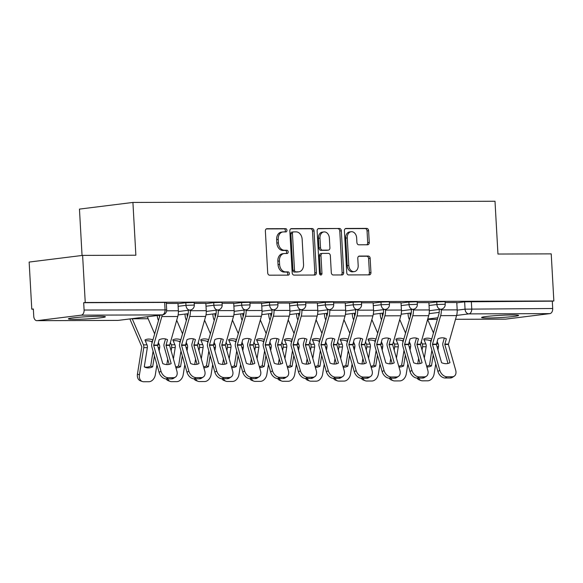 <?xml version="1.0" encoding="UTF-8"?>
<svg xmlns="http://www.w3.org/2000/svg" width="583" height="583" viewBox="0 0 583 583"><rect width="100%" height="100%" fill="white"/><g stroke="black" fill="none" stroke-linecap="round" stroke-linejoin="round"><path stroke-width="0.87" d="M286.953 230.278A1.632 1.224 82.9 0 0 285.634 228.653L266.992 228.718A2.332 1.749 82.9 0 0 266.832 228.725A2.332 1.749 82.9 0 0 265.367 231.043L267.706 272.866A2.332 1.749 82.9 0 0 269.594 275.183L288.228 275.125A1.632 1.224 82.9 0 0 288.345 275.118A1.632 1.224 82.9 0 0 289.365 273.493A1.632 1.224 82.9 0 0 288.046 271.875L285.634 271.882A7.462 5.597 82.9 0 1 279.607 264.463L279.41 260.98A7.462 5.597 82.9 0 1 284.103 253.554A7.462 5.597 82.9 0 1 284.613 253.525L287.025 253.518A1.632 1.224 82.9 0 0 287.135 253.51A1.632 1.224 82.9 0 0 288.162 251.885A1.632 1.224 82.9 0 0 286.843 250.26L284.431 250.275A7.462 5.597 82.9 0 1 278.397 242.856L278.208 239.373A7.462 5.597 82.9 0 1 282.893 231.947A7.462 5.597 82.9 0 1 283.404 231.917L285.816 231.91A1.632 1.224 82.9 0 0 285.925 231.903A1.632 1.224 82.9 0 0 286.953 230.278M284.817 231.91A1.632 1.224 82.9 0 0 285.393 230.474A1.632 1.224 82.9 0 0 284.074 228.849L266.307 228.908M287.237 275.125A1.632 1.224 82.9 0 0 287.813 273.689A1.632 1.224 82.9 0 0 286.493 272.064L284.081 272.072L285.634 271.882M286.027 253.518A1.632 1.224 82.9 0 0 286.603 252.082A1.632 1.224 82.9 0 0 285.284 250.457L282.872 250.464L284.431 250.275M512.253 314.951A18.525 1.108 176.8 0 0 492.409 315.884A18.525 1.108 176.8 0 0 481.594 317.502A18.525 1.108 176.8 0 0 487.935 317.983A18.525 1.108 176.8 0 0 507.778 317.05A18.525 1.108 176.8 0 0 518.593 315.432A18.525 1.108 176.8 0 0 512.253 314.951M99.044 316.299A18.525 1.108 176.8 0 0 79.208 317.232A18.525 1.108 176.8 0 0 68.393 318.85A18.525 1.108 176.8 0 0 74.733 319.331A18.525 1.108 176.8 0 0 94.577 318.398A18.525 1.108 176.8 0 0 105.385 316.788A18.525 1.108 176.8 0 0 99.044 316.299M367.64 244.773A2.332 1.749 82.9 0 0 367.8 244.758A2.332 1.749 82.9 0 0 369.265 242.441L368.609 230.708A2.332 1.749 82.9 0 0 366.722 228.39L346.025 228.456A2.332 1.749 82.9 0 0 345.865 228.47A2.332 1.749 82.9 0 0 344.4 230.788L346.739 272.611A2.332 1.749 82.9 0 0 348.619 274.928L369.323 274.855A2.332 1.749 82.9 0 0 369.484 274.848A2.332 1.749 82.9 0 0 370.948 272.531L370.154 258.356A2.332 1.749 82.9 0 0 368.267 256.039L359.412 256.068A2.332 1.749 82.9 0 0 359.252 256.075A2.332 1.749 82.9 0 0 357.787 258.4L358.181 265.425A6.238 4.679 82.9 0 1 354.26 271.627A6.238 4.679 82.9 0 1 348.794 265.454L347.257 237.922A6.238 4.679 82.9 0 1 351.177 231.721A6.238 4.679 82.9 0 1 356.643 237.893L356.898 242.484A2.332 1.749 82.9 0 0 358.778 244.802L367.64 244.773M81.241 315.163L37.137 320.657A4.751 3.126 -90.2 0 1 36.882 320.672A4.751 3.126 -90.2 0 1 33.756 316.314L33.34 308.975L31.781 309.172L29.15 262.066L82.611 255.398L135.868 255.223L132.917 202.439L495.003 201.252L497.955 254.042L551.219 253.867L553.85 300.974L85.242 302.504L83.682 302.701L84.098 310.039L166.68 309.894L166.272 302.555L164.646 302.431L165.055 309.77A4.751 3.126 -90.2 0 1 162.205 314.893L81.241 315.163A4.751 3.126 -90.2 0 0 84.098 310.039M82.611 255.398L85.242 302.504M314.048 230.89A2.332 1.749 82.9 0 0 312.167 228.565L291.464 228.638A2.332 1.749 82.9 0 0 291.311 228.645A2.332 1.749 82.9 0 0 289.838 230.963L292.178 272.786A2.332 1.749 82.9 0 0 294.065 275.103L314.762 275.038A2.332 1.749 82.9 0 0 314.922 275.03A2.332 1.749 82.9 0 0 316.387 272.706L314.048 230.89L312.488 231.079A2.332 1.749 82.9 0 0 310.608 228.762L290.786 228.828M318.741 228.551L339.444 228.478A2.332 1.749 82.9 0 1 341.332 230.795L343.664 272.618A2.332 1.749 82.9 0 1 342.199 274.936A2.332 1.749 82.9 0 1 342.046 274.95L333.185 274.979A2.332 1.749 82.9 0 1 331.297 272.662L330.35 255.697A2.332 1.749 82.9 0 0 328.469 253.379L322.588 253.401A2.332 1.749 82.9 0 0 322.428 253.408A2.332 1.749 82.9 0 0 320.963 255.726L321.954 273.391A1.632 1.224 82.9 0 1 320.927 275.008A1.632 1.224 82.9 0 1 319.499 273.398L317.123 230.875A2.332 1.749 82.9 0 1 318.588 228.558A2.332 1.749 82.9 0 1 318.741 228.551L318.427 228.587M456.788 302.81L464.636 301.826L465.052 309.165L552.699 308.502A4.751 3.126 89.8 0 1 549.849 313.625L505.738 319.12A4.751 3.126 89.8 0 1 505.49 319.141A4.751 3.126 89.8 0 1 505.242 319.127M31.781 309.172L33.355 309.165M82.05 255.471L79.456 209.1L132.917 202.439M553.85 300.974L552.29 301.163L552.699 308.502M177.968 303.444L166.323 303.452M205.85 303.349L194.205 303.357M233.725 303.262L222.079 303.269M261.607 303.167L249.961 303.175M289.489 303.08L277.843 303.087M317.371 302.985L305.725 302.992M345.253 302.89L333.607 302.905M373.127 302.803L361.482 302.81M401.009 302.708L389.364 302.723M428.891 302.621L417.246 302.628M428.906 302.898L436.762 301.921L436.907 304.523L445.223 304.246L445.077 301.644L436.762 301.921M401.024 302.992L408.88 302.016L409.026 304.618L417.341 304.341L417.195 301.739L408.88 302.016M373.149 303.08L380.998 302.103L381.144 304.705L389.459 304.428L389.313 301.826L380.998 302.103M345.267 303.175L353.116 302.198L353.262 304.8L361.577 304.523L361.431 301.921L353.116 302.198M317.385 303.262L325.234 302.286L325.38 304.887L333.702 304.61L333.556 302.009L325.234 302.286M289.503 303.357L297.359 302.38L297.505 304.982L305.82 304.705L305.674 302.103L297.359 302.38M261.621 303.444L269.477 302.468L269.623 305.069L277.938 304.8L277.792 302.191L269.477 302.468M233.747 303.539L241.595 302.562L241.741 305.164L250.056 304.887L249.91 302.286L241.595 302.562M205.865 303.634L213.713 302.65L213.859 305.259L222.174 304.982L222.028 302.373L213.713 302.65M177.983 303.721L185.831 302.745L185.977 305.346L194.299 305.069L194.154 302.468L185.831 302.745M456.773 302.526L445.128 302.541M552.29 301.163L464.636 301.826M83.682 302.701L164.646 302.431M282.893 231.947L281.334 232.143A7.462 5.597 82.9 0 0 276.648 239.562L278.208 239.373M282.872 250.464A7.462 5.597 82.9 0 1 276.838 243.053L276.648 239.562M284.103 253.554L282.544 253.751A7.462 5.597 82.9 0 0 277.851 261.169L279.41 260.98M284.081 272.072A7.462 5.597 82.9 0 1 278.047 264.66L277.851 261.169M313.887 275.038A2.332 1.749 82.9 0 0 314.827 272.902L312.488 231.079M293.577 231.881A1.632 1.224 82.9 0 0 293.468 231.888A1.632 1.224 82.9 0 0 292.44 233.513L294.495 270.221A1.632 1.224 82.9 0 0 295.814 271.846L298.358 271.838A7.462 5.597 82.9 0 0 298.86 271.809A7.462 5.597 82.9 0 0 303.554 264.383L302.147 239.292A7.462 5.597 82.9 0 0 296.12 231.874L293.577 231.881M293.358 231.91L292.017 232.078A1.632 1.224 82.9 0 0 291.908 232.085A1.632 1.224 82.9 0 0 290.881 233.71L292.44 233.513M298.86 271.809L297.301 271.999A7.462 5.597 82.9 0 1 296.798 272.035L294.255 272.042A1.632 1.224 82.9 0 1 292.936 270.417L290.881 233.71M318.063 228.74L339.444 228.478M341.164 274.95A2.332 1.749 82.9 0 0 342.112 272.815L339.772 230.992A2.332 1.749 82.9 0 0 337.885 228.674M321.029 253.598A2.332 1.749 82.9 0 0 320.876 253.605A2.332 1.749 82.9 0 0 319.404 255.922L320.395 273.58L321.954 273.391M320.103 274.731A1.632 1.224 82.9 0 0 320.395 273.58M329.366 238.097A6.238 4.679 82.9 0 0 323.9 231.925A6.238 4.679 82.9 0 0 319.98 238.126L320.526 247.826A2.332 1.749 82.9 0 0 322.406 250.151L328.287 250.129A2.332 1.749 82.9 0 0 328.44 250.114A2.332 1.749 82.9 0 0 329.912 247.797L329.366 238.097M323.9 231.925L322.348 232.121A6.238 4.679 82.9 0 0 318.42 238.323L319.98 238.126M327.041 250.282A2.332 1.749 82.9 0 1 326.888 250.311A2.332 1.749 82.9 0 1 326.728 250.326L320.847 250.34A2.332 1.749 82.9 0 1 318.967 248.023L318.42 238.323M351.177 231.721L349.618 231.917A6.238 4.679 82.9 0 0 345.697 238.119L347.257 237.922M354.26 271.627L352.7 271.824A6.238 4.679 82.9 0 1 347.235 265.651L345.697 238.119M368.449 274.863A2.332 1.749 82.9 0 0 369.389 272.727L368.594 258.553A2.332 1.749 82.9 0 0 366.714 256.236L358.727 256.258M366.765 244.773A2.332 1.749 82.9 0 0 367.705 242.637L367.05 230.904A2.332 1.749 82.9 0 0 365.162 228.587L345.34 228.653M153.081 351.163L150.698 366.08L152.673 366.816A14.728 10.756 110.4 0 1 145.451 367.399A14.728 10.756 110.4 0 1 144.278 366.845L147.346 347.643A3.564 2.347 -90.2 0 0 147.404 346.506A3.564 2.347 -90.2 0 0 147.025 344.852L144.941 339.998A14.728 9.299 -134.7 0 1 148.745 339.066A14.728 9.299 -134.7 0 1 152.95 339.831M145.335 340.917A14.728 9.299 -134.7 0 1 147.04 340.749A14.728 9.299 -134.7 0 1 151.638 341.653L152.739 340.559M129.965 318.93A11.879 7.819 -90.2 0 0 130.519 320.468L141.8 346.768L137.45 374.111L139.424 374.847A7.127 5.203 110.4 0 0 142.296 381.501A7.127 5.203 110.4 0 0 143.68 381.748L148.862 381.727A7.127 5.203 110.4 0 0 155.326 374.789L156.936 364.732M132.173 318.661A8.789 5.786 -90.2 0 0 132.224 318.784L143.454 344.866A3.564 2.347 89.8 0 1 143.826 346.513A3.564 2.347 89.8 0 1 143.768 347.657L139.424 374.847M158.343 342.461L159.356 344.808A3.564 2.347 89.8 0 1 159.735 346.462A3.564 2.347 89.8 0 1 159.676 347.606L159.152 350.879M152.673 366.816L154.422 355.878M151.638 341.653L152.112 342.76M147.492 316.751A8.789 5.786 -90.2 0 0 148.133 318.726L154.655 333.891M142.296 381.501L140.321 380.765A7.127 5.203 -69.6 0 1 137.45 374.111M144.482 366.962A14.728 10.756 110.4 0 0 150.698 366.08M166.002 345.398L167.525 339.721A14.728 10.137 123.6 0 0 163.612 338.73A14.728 10.137 123.6 0 0 159.123 339.743L157.599 345.428L162.766 363.603A14.728 10.195 -123.1 0 0 171.162 363.573L166.002 345.398L169.58 345.384L176.882 371.123A7.127 4.934 56.9 0 1 175.41 377.114A7.127 4.934 56.9 0 1 173.384 377.689L168.196 377.704L166.33 378.921L171.511 378.906L173.384 377.689M177.968 303.415L178.376 310.768A11.879 7.819 89.8 0 1 177.757 316.511L169.58 345.384M169.179 364.375L164.136 346.615A3.564 2.347 89.8 0 1 163.954 345.5A3.564 2.347 89.8 0 1 164.136 343.781L165.528 338.934M162.227 314.915A11.879 7.819 89.8 0 1 161.848 316.562L153.65 345.289L160.974 371.174A7.127 4.934 56.9 0 0 168.196 377.704M160.019 315.184A8.789 5.786 89.8 0 1 159.982 315.323L151.806 343.824A3.564 2.347 -90.2 0 0 151.624 345.544A3.564 2.347 -90.2 0 0 151.806 346.652L159.108 372.391L160.974 371.174M166.33 378.921A7.127 4.934 -123.1 0 1 159.108 372.391M175.41 377.114L173.545 378.323A7.127 4.934 -123.1 0 1 171.511 378.906M173.413 358.895L175.228 347.555A3.564 2.347 -90.2 0 0 175.286 346.411A3.564 2.347 -90.2 0 0 174.907 344.757L172.816 339.911A14.728 9.299 -134.7 0 1 176.62 338.971A14.728 9.299 -134.7 0 1 180.832 339.743M173.209 340.822A14.728 9.299 -134.7 0 1 174.922 340.654A14.728 9.299 -134.7 0 1 179.52 341.565L180.621 340.472M170.323 342.418L171.336 344.772A3.564 2.347 89.8 0 1 171.708 346.426A3.564 2.347 89.8 0 1 171.65 347.563L171.125 350.842M186.225 342.367L187.238 344.721A3.564 2.347 89.8 0 1 187.617 346.375A3.564 2.347 89.8 0 1 187.558 347.512L187.034 350.791M180.963 351.068L178.58 365.993L180.555 366.729L182.304 355.79M179.52 341.565L179.994 342.666M157.206 315.534A11.879 7.819 -90.2 0 0 158.401 320.373L158.481 320.555M176.693 320.22L182.537 333.797M184.818 364.645L183.208 374.701A7.127 5.203 110.4 0 1 176.744 381.639L171.562 381.654A7.127 5.203 110.4 0 1 170.178 381.413L168.203 380.677A7.127 5.203 -69.6 0 1 166.126 378.921M175.942 367.807A14.728 10.756 110.4 0 0 180.555 366.729M169.041 363.887L168.953 364.419M167.722 378.921A7.127 5.203 110.4 0 0 170.178 381.413M167.7 359.172L166.833 364.594M175.694 366.94A14.728 10.756 110.4 0 0 178.58 365.993M159.232 315.286A8.789 5.786 -90.2 0 0 159.523 316.933M201.295 358.8L203.103 347.461A3.564 2.347 -90.2 0 0 203.161 346.324A3.564 2.347 -90.2 0 0 202.789 344.67L200.698 339.816A14.728 9.299 -134.7 0 1 204.502 338.883A14.728 9.299 -134.7 0 1 208.714 339.649M201.091 340.734A14.728 9.299 -134.7 0 1 202.804 340.567A14.728 9.299 -134.7 0 1 207.395 341.47L208.503 340.377M198.198 342.33L199.211 344.677A3.564 2.347 89.8 0 1 199.59 346.331A3.564 2.347 89.8 0 1 199.532 347.475L199.007 350.755M214.107 342.279L215.12 344.626A3.564 2.347 89.8 0 1 215.491 346.28A3.564 2.347 89.8 0 1 215.44 347.424L214.916 350.696M208.845 350.981L206.462 365.898L208.437 366.634L210.186 355.696M207.395 341.47L207.876 342.578M184.993 314.077L185.037 314.776A11.879 7.819 -90.2 0 0 186.283 320.286L186.363 320.468M204.575 320.125L210.419 333.709M212.7 364.55L211.09 374.607A7.127 5.203 110.4 0 1 204.626 381.544L199.437 381.566A7.127 5.203 110.4 0 1 198.06 381.318L196.085 380.582A7.127 5.203 -69.6 0 1 194.008 378.826M203.824 367.713A14.728 10.756 110.4 0 0 208.437 366.634M196.923 363.799L196.835 364.331M195.596 378.826A7.127 5.203 110.4 0 0 198.06 381.318M195.582 359.077L194.715 364.499M203.576 366.853A14.728 10.756 110.4 0 0 206.462 365.898M187.019 313.822L187.063 314.521A8.789 5.786 -90.2 0 0 187.398 316.846M193.884 345.304L195.407 339.627A14.728 10.137 123.6 0 0 191.494 338.636A14.728 10.137 123.6 0 0 187.005 339.656L185.481 345.333L190.641 363.508A14.728 10.195 -123.1 0 0 199.043 363.486L193.884 345.304L197.455 345.296L204.764 371.028A7.127 4.934 56.9 0 1 203.292 377.019A7.127 4.934 56.9 0 1 201.259 377.602L196.077 377.616L194.212 378.833L199.393 378.812L201.259 377.602M205.843 303.32L206.258 310.681A11.879 7.819 89.8 0 1 205.639 316.416L197.455 345.296M197.054 364.28L192.018 346.521A3.564 2.347 89.8 0 1 191.836 345.413A3.564 2.347 89.8 0 1 192.018 343.693L193.41 338.847M190.313 310.025L190.35 310.732A11.879 7.819 89.8 0 1 189.73 316.467L181.524 345.202L188.856 371.087A7.127 4.934 56.9 0 0 196.077 377.616M188.287 310.28L188.324 310.979A8.789 5.786 89.8 0 1 187.864 315.228L179.688 343.73A3.564 2.347 -90.2 0 0 179.498 345.449A3.564 2.347 -90.2 0 0 179.688 346.564L186.99 372.297L188.856 371.087M194.212 378.833A7.127 4.934 -123.1 0 1 186.99 372.297M203.292 377.019L201.419 378.236A7.127 4.934 -123.1 0 1 199.393 378.812M221.766 345.216L223.289 339.539A14.728 10.137 123.6 0 0 219.376 338.541A14.728 10.137 123.6 0 0 214.887 339.561L213.363 345.245L218.523 363.42A14.728 10.195 -123.1 0 0 226.925 363.391L221.766 345.216L225.337 345.202L232.646 370.941A7.127 4.934 56.9 0 1 231.167 376.931A7.127 4.934 56.9 0 1 229.141 377.507L223.959 377.522L222.094 378.739L227.275 378.724L229.141 377.507M233.725 303.233L234.14 310.586A11.879 7.819 89.8 0 1 233.513 316.329L225.337 345.202M224.936 364.186L219.9 346.433A3.564 2.347 89.8 0 1 219.711 345.318A3.564 2.347 89.8 0 1 219.9 343.598L221.292 338.752M218.195 309.93L218.231 310.637A11.879 7.819 89.8 0 1 217.612 316.38L209.406 345.107L216.738 370.992A7.127 4.934 56.9 0 0 223.959 377.522M216.169 310.192L216.206 310.892A8.789 5.786 89.8 0 1 215.746 315.141L207.57 343.642A3.564 2.347 -90.2 0 0 207.38 345.362A3.564 2.347 -90.2 0 0 207.563 346.47L214.872 372.209L216.738 370.992M222.094 378.739A7.127 4.934 -123.1 0 1 214.872 372.209M231.167 376.931L229.301 378.141A7.127 4.934 -123.1 0 1 227.275 378.724M229.17 358.713L230.985 347.373A3.564 2.347 -90.2 0 0 231.043 346.229A3.564 2.347 -90.2 0 0 230.671 344.575L228.58 339.729A14.728 9.299 -134.7 0 1 232.384 338.789A14.728 9.299 -134.7 0 1 236.596 339.554M228.973 340.64A14.728 9.299 -134.7 0 1 230.686 340.472A14.728 9.299 -134.7 0 1 235.277 341.383L236.385 340.29M226.08 342.236L227.093 344.589A3.564 2.347 89.8 0 1 227.472 346.244A3.564 2.347 89.8 0 1 227.414 347.381L226.889 350.66M241.989 342.185L243.002 344.538A3.564 2.347 89.8 0 1 243.373 346.185A3.564 2.347 89.8 0 1 243.315 347.33L242.79 350.609M236.727 350.886L234.337 365.811L236.319 366.547L238.068 355.608M235.277 341.383L235.751 342.483M212.875 313.982L212.912 314.682A11.879 7.819 -90.2 0 0 214.165 320.191L214.245 320.373M232.449 320.038L238.301 333.614M240.582 364.462L238.972 374.519A7.127 5.203 110.4 0 1 232.5 381.457L227.319 381.471A7.127 5.203 110.4 0 1 225.942 381.231L223.959 380.495A7.127 5.203 -69.6 0 1 221.883 378.739M231.706 367.625A14.728 10.756 110.4 0 0 236.319 366.547M224.805 363.705L224.717 364.237M223.478 378.739A7.127 5.203 110.4 0 0 225.942 381.231M223.464 358.99L222.597 364.404M231.458 366.758A14.728 10.756 110.4 0 0 234.337 365.811M214.901 313.727L214.938 314.434A8.789 5.786 -90.2 0 0 215.28 316.751M257.052 358.618L258.867 347.279A3.564 2.347 -90.2 0 0 258.925 346.134A3.564 2.347 -90.2 0 0 258.546 344.487L256.462 339.634A14.728 9.299 -134.7 0 1 260.266 338.701A14.728 9.299 -134.7 0 1 264.471 339.466M256.855 340.552A14.728 9.299 -134.7 0 1 258.56 340.385A14.728 9.299 -134.7 0 1 263.159 341.288L264.267 340.195M253.962 342.148L254.975 344.495A3.564 2.347 89.8 0 1 255.347 346.149A3.564 2.347 89.8 0 1 255.288 347.293L254.771 350.572M269.871 342.097L270.884 344.444A3.564 2.347 89.8 0 1 271.255 346.098A3.564 2.347 89.8 0 1 271.197 347.242L270.672 350.514M264.609 350.798L262.219 365.716L264.194 366.452L265.943 355.513M263.159 341.288L263.633 342.396M240.757 313.894L240.794 314.594A11.879 7.819 -90.2 0 0 242.047 320.103L242.12 320.286M260.331 319.943L266.176 333.527M268.457 364.368L266.854 374.424A7.127 5.203 110.4 0 1 260.382 381.362L255.201 381.384A7.127 5.203 110.4 0 1 253.816 381.136L251.841 380.4A7.127 5.203 -69.6 0 1 249.764 378.644M259.581 367.53A14.728 10.756 110.4 0 0 264.194 366.452M252.679 363.617L252.599 364.149M251.36 378.644A7.127 5.203 110.4 0 0 253.816 381.136M251.346 358.895L250.479 364.317M259.34 366.663A14.728 10.756 110.4 0 0 262.219 365.716M242.783 313.639L242.82 314.339A8.789 5.786 -90.2 0 0 243.162 316.664M284.934 358.53L286.749 347.191A3.564 2.347 -90.2 0 0 286.807 346.047A3.564 2.347 -90.2 0 0 286.428 344.393L284.344 339.539A14.728 9.299 -134.7 0 1 288.148 338.606A14.728 9.299 -134.7 0 1 292.353 339.372M284.737 340.457A14.728 9.299 -134.7 0 1 286.442 340.29A14.728 9.299 -134.7 0 1 291.041 341.201L292.141 340.108M281.844 342.053L282.857 344.407A3.564 2.347 89.8 0 1 283.229 346.062A3.564 2.347 89.8 0 1 283.17 347.198L282.646 350.478M297.745 342.002L298.758 344.356A3.564 2.347 89.8 0 1 299.137 346.003A3.564 2.347 89.8 0 1 299.079 347.147L298.554 350.427M292.484 350.704L290.101 365.628L292.076 366.364L293.825 355.426M291.041 341.201L291.515 342.301M268.639 313.8L268.676 314.499A11.879 7.819 -90.2 0 0 269.922 320.009L270.002 320.191M288.213 319.856L294.058 333.432M296.339 364.28L294.728 374.337A7.127 5.203 110.4 0 1 288.264 381.275L283.083 381.289A7.127 5.203 110.4 0 1 281.698 381.049L279.723 380.313A7.127 5.203 -69.6 0 1 277.646 378.549M287.463 367.443A14.728 10.756 110.4 0 0 292.076 366.364M280.561 363.522L280.474 364.054M279.242 378.549A7.127 5.203 110.4 0 0 281.698 381.049M279.221 358.807L278.353 364.222M287.215 366.576A14.728 10.756 110.4 0 0 290.101 365.628M270.665 313.545L270.701 314.252A8.789 5.786 -90.2 0 0 271.044 316.569M249.648 345.121L251.164 339.444A14.728 10.137 123.6 0 0 247.258 338.453A14.728 10.137 123.6 0 0 242.768 339.474L241.245 345.151L246.405 363.326A14.728 10.195 -123.1 0 0 254.807 363.304L249.648 345.121L253.219 345.114L260.528 370.846A7.127 4.934 56.9 0 1 259.049 376.837A7.127 4.934 56.9 0 1 257.023 377.412L251.841 377.434L249.976 378.651L255.157 378.629L257.023 377.412M261.607 303.138L262.015 310.499A11.879 7.819 89.8 0 1 261.395 316.234L253.219 345.114M252.818 364.098L247.775 346.338A3.564 2.347 89.8 0 1 247.593 345.231A3.564 2.347 89.8 0 1 247.782 343.504L249.167 338.665M246.07 309.843L246.113 310.55A11.879 7.819 89.8 0 1 245.494 316.285L237.288 345.019L244.62 370.897A7.127 4.934 56.9 0 0 251.841 377.434M244.044 310.098L244.088 310.797A8.789 5.786 89.8 0 1 243.628 315.046L235.452 343.547A3.564 2.347 -90.2 0 0 235.262 345.267A3.564 2.347 -90.2 0 0 235.445 346.382L242.754 372.114L244.62 370.897M249.976 378.651A7.127 4.934 -123.1 0 1 242.754 372.114M259.049 376.837L257.183 378.054A7.127 4.934 -123.1 0 1 255.157 378.629M277.523 345.034L279.046 339.357A14.728 10.137 123.6 0 0 275.132 338.359A14.728 10.137 123.6 0 0 270.643 339.379L269.098 344.91L274.287 363.238A14.728 10.195 -123.1 0 0 282.682 363.209L277.523 345.034L281.101 345.019L288.403 370.759A7.127 4.934 56.9 0 1 286.931 376.749A7.127 4.934 56.9 0 1 284.905 377.325L279.723 377.339L277.851 378.556L283.039 378.542L284.905 377.325M289.489 303.043L289.897 310.404A11.879 7.819 89.8 0 1 289.277 316.146L281.101 345.019M280.7 364.003L275.657 346.251A3.564 2.347 89.8 0 1 275.475 345.136A3.564 2.347 89.8 0 1 275.664 343.416L277.049 338.57M273.952 309.748L273.995 310.455A11.879 7.819 89.8 0 1 273.369 316.197L265.17 344.925L272.501 370.81A7.127 4.934 56.9 0 0 279.723 377.339M271.926 310.003L271.969 310.71A8.789 5.786 89.8 0 1 271.503 314.958L263.327 343.453A3.564 2.347 -90.2 0 0 263.144 345.18A3.564 2.347 -90.2 0 0 263.327 346.287L270.629 372.027L272.501 370.81M277.851 378.556A7.127 4.934 -123.1 0 1 270.629 372.027M286.931 376.749L285.065 377.959A7.127 4.934 -123.1 0 1 283.039 378.542M305.405 344.939L306.928 339.262A14.728 10.137 123.6 0 0 303.014 338.271A14.728 10.137 123.6 0 0 298.525 339.291L297.002 344.968L302.169 363.143A14.728 10.195 -123.1 0 0 310.564 363.114L305.405 344.939L308.983 344.932L316.285 370.664A7.127 4.934 56.9 0 1 314.813 376.654A7.127 4.934 56.9 0 1 312.787 377.23L307.598 377.252L305.732 378.469L310.914 378.447L312.787 377.23M317.371 302.956L317.779 310.309A11.879 7.819 89.8 0 1 317.159 316.052L308.983 344.932M308.582 363.916L303.539 346.156A3.564 2.347 89.8 0 1 303.357 345.049A3.564 2.347 89.8 0 1 303.539 343.321L304.931 338.483M301.834 309.66L301.87 310.367A11.879 7.819 89.8 0 1 301.251 316.103L293.052 344.837L300.376 370.715A7.127 4.934 56.9 0 0 307.598 377.252M299.808 309.916L299.844 310.615A8.789 5.786 89.8 0 1 299.385 314.864L291.209 343.365A3.564 2.347 -90.2 0 0 291.026 345.085A3.564 2.347 -90.2 0 0 291.209 346.2L298.511 371.932L300.376 370.715M305.732 378.469A7.127 4.934 -123.1 0 1 298.511 371.932M314.813 376.654L312.947 377.871A7.127 4.934 -123.1 0 1 310.914 378.447M312.816 358.436L314.631 347.096A3.564 2.347 -90.2 0 0 314.689 345.952A3.564 2.347 -90.2 0 0 314.31 344.305L312.218 339.452A14.728 9.299 -134.7 0 1 316.022 338.519A14.728 9.299 -134.7 0 1 320.235 339.284M312.612 340.37A14.728 9.299 -134.7 0 1 314.324 340.202A14.728 9.299 -134.7 0 1 318.923 341.106L320.023 340.013M309.726 341.966L310.739 344.313A3.564 2.347 89.8 0 1 311.111 345.967A3.564 2.347 89.8 0 1 311.052 347.111L310.528 350.383M325.627 341.908L326.64 344.262A3.564 2.347 89.8 0 1 327.019 345.916A3.564 2.347 89.8 0 1 326.961 347.053L326.436 350.332M320.366 350.616L317.983 365.534L319.958 366.27L321.707 355.331M318.923 341.106L319.397 342.214M296.514 313.712L296.558 314.412A11.879 7.819 -90.2 0 0 297.804 319.921L297.884 320.103M316.095 319.761L321.94 333.345M324.221 364.186L322.61 374.242A7.127 5.203 110.4 0 1 316.146 381.18L310.965 381.195A7.127 5.203 110.4 0 1 309.58 380.954L307.605 380.218A7.127 5.203 -69.6 0 1 305.528 378.462M315.345 367.348A14.728 10.756 110.4 0 0 319.958 366.27M308.443 363.435L308.356 363.967M307.124 378.462A7.127 5.203 110.4 0 0 309.58 380.954M307.103 358.713L306.235 364.135M315.097 366.481A14.728 10.756 110.4 0 0 317.983 365.534M298.54 313.457L298.583 314.157A8.789 5.786 -90.2 0 0 298.926 316.482M333.287 344.852L334.81 339.175A14.728 10.137 123.6 0 0 330.896 338.176A14.728 10.137 123.6 0 0 326.407 339.197L324.884 344.881L330.044 363.056A14.728 10.195 -123.1 0 0 338.446 363.027L333.287 344.852L336.857 344.837L344.167 370.577A7.127 4.934 56.9 0 1 342.695 376.567A7.127 4.934 56.9 0 1 340.661 377.143L335.48 377.157L333.614 378.374L338.796 378.36L340.661 377.143M345.245 302.861L345.661 310.222A11.879 7.819 89.8 0 1 345.041 315.964L336.857 344.837M336.457 363.821L331.421 346.069A3.564 2.347 89.8 0 1 331.239 344.954A3.564 2.347 89.8 0 1 331.421 343.234L332.813 338.388M329.716 309.566L329.752 310.273A11.879 7.819 89.8 0 1 329.133 316.015L320.927 344.742L328.258 370.628A7.127 4.934 56.9 0 0 335.48 377.157M327.69 309.821L327.726 310.528A8.789 5.786 89.8 0 1 327.267 314.776L319.09 343.27A3.564 2.347 -90.2 0 0 318.901 344.998A3.564 2.347 -90.2 0 0 319.09 346.105L326.393 371.845L328.258 370.628M333.614 378.374A7.127 4.934 -123.1 0 1 326.393 371.845M342.695 376.567L340.822 377.777A7.127 4.934 -123.1 0 1 338.796 378.36M340.698 358.348L342.505 347.002A3.564 2.347 -90.2 0 0 342.564 345.865A3.564 2.347 -90.2 0 0 342.192 344.21L340.1 339.357A14.728 9.299 -134.7 0 1 343.904 338.424A14.728 9.299 -134.7 0 1 348.117 339.189M340.494 340.275A14.728 9.299 -134.7 0 1 342.206 340.108A14.728 9.299 -134.7 0 1 346.798 341.019L347.905 339.925M337.601 341.871L338.614 344.225A3.564 2.347 89.8 0 1 338.993 345.872A3.564 2.347 89.8 0 1 338.934 347.016L338.41 350.296M353.509 341.82L354.522 344.174A3.564 2.347 89.8 0 1 354.894 345.821A3.564 2.347 89.8 0 1 354.843 346.965L354.318 350.245M348.248 350.521L345.865 365.439L347.84 366.182L349.589 355.244M346.798 341.019L347.279 342.119M324.396 313.618L324.44 314.317A11.879 7.819 -90.2 0 0 325.686 319.827L325.766 320.009M343.977 319.673L349.822 333.25M352.103 364.098L350.492 374.155A7.127 5.203 110.4 0 1 344.028 381.093L338.84 381.107A7.127 5.203 110.4 0 1 337.462 380.867L335.487 380.131A7.127 5.203 -69.6 0 1 333.41 378.367M343.227 367.254A14.728 10.756 110.4 0 0 347.84 366.182M336.325 363.34L336.238 363.872M334.999 378.367A7.127 5.203 110.4 0 0 337.462 380.867M334.985 358.625L334.117 364.04M342.979 366.394A14.728 10.756 110.4 0 0 345.865 365.439M326.422 313.363L326.465 314.069A8.789 5.786 -90.2 0 0 326.801 316.387M361.168 344.757L362.692 339.08A14.728 10.137 123.6 0 0 358.778 338.089A14.728 10.137 123.6 0 0 354.289 339.109L352.766 344.786L357.926 362.961A14.728 10.195 -123.1 0 0 366.328 362.932L361.168 344.757L364.739 344.75L372.049 370.482A7.127 4.934 56.9 0 1 370.569 376.472A7.127 4.934 56.9 0 1 368.543 377.048L363.362 377.07L361.496 378.28L366.678 378.265L368.543 377.048M373.127 302.774L373.543 310.127A11.879 7.819 89.8 0 1 372.916 315.869L364.739 344.75M364.339 363.734L359.303 345.974A3.564 2.347 89.8 0 1 359.113 344.866A3.564 2.347 89.8 0 1 359.303 343.139L360.695 338.3M357.598 309.478L357.634 310.185A11.879 7.819 89.8 0 1 357.015 315.92L348.809 344.655L356.14 370.533A7.127 4.934 56.9 0 0 363.362 377.07M355.572 309.733L355.608 310.433A8.789 5.786 89.8 0 1 355.149 314.682L346.972 343.183A3.564 2.347 -90.2 0 0 346.783 344.903A3.564 2.347 -90.2 0 0 346.965 346.018L354.275 371.75L356.14 370.533M361.496 378.28A7.127 4.934 -123.1 0 1 354.275 371.75M370.569 376.472L368.704 377.689A7.127 4.934 -123.1 0 1 366.678 378.265M368.573 358.254L370.387 346.914A3.564 2.347 -90.2 0 0 370.445 345.77A3.564 2.347 -90.2 0 0 370.074 344.123L367.982 339.27A14.728 9.299 -134.7 0 1 371.786 338.337A14.728 9.299 -134.7 0 1 375.999 339.102M368.376 340.18A14.728 9.299 -134.7 0 1 370.088 340.02A14.728 9.299 -134.7 0 1 374.68 340.924L375.787 339.831M365.483 341.784L366.496 344.13A3.564 2.347 89.8 0 1 366.875 345.785A3.564 2.347 89.8 0 1 366.816 346.929L366.292 350.201M381.391 341.725L382.404 344.079A3.564 2.347 89.8 0 1 382.776 345.734A3.564 2.347 89.8 0 1 382.718 346.87L382.193 350.15M376.13 350.434L373.739 365.352L375.722 366.088L377.471 355.149M374.68 340.924L375.153 342.032M352.278 313.523L352.314 314.23A11.879 7.819 -90.2 0 0 353.568 319.732L353.648 319.921M371.852 319.579L377.704 333.155M379.985 364.003L378.374 374.06A7.127 5.203 110.4 0 1 371.903 380.998L366.722 381.012A7.127 5.203 110.4 0 1 365.344 380.772L363.362 380.036A7.127 5.203 -69.6 0 1 361.285 378.28M371.109 367.166A14.728 10.756 110.4 0 0 375.722 366.088M364.207 363.253L364.12 363.785M362.881 378.28A7.127 5.203 110.4 0 0 365.344 380.772M362.866 358.53L361.999 363.952M370.861 366.299A14.728 10.756 110.4 0 0 373.739 365.352M354.304 313.275L354.34 313.975A8.789 5.786 -90.2 0 0 354.683 316.299M389.05 344.67L390.566 338.985A14.728 10.137 123.6 0 0 386.66 337.994A14.728 10.137 123.6 0 0 382.171 339.014L380.648 344.699L385.808 362.874A14.728 10.195 -123.1 0 0 394.21 362.845L389.05 344.67L392.621 344.655L399.931 370.394A7.127 4.934 56.9 0 1 398.451 376.378A7.127 4.934 56.9 0 1 396.425 376.961L391.244 376.975L389.378 378.192L394.56 378.178L396.425 376.961M401.009 302.679L401.417 310.039A11.879 7.819 89.8 0 1 400.798 315.782L392.621 344.655M392.221 363.639L387.178 345.887A3.564 2.347 89.8 0 1 386.995 344.772A3.564 2.347 89.8 0 1 387.185 343.052L388.57 338.206M385.472 309.384L385.516 310.09A11.879 7.819 89.8 0 1 384.889 315.833L376.691 344.56L384.022 370.445A7.127 4.934 56.9 0 0 391.244 376.975M383.446 309.639L383.49 310.345A8.789 5.786 89.8 0 1 383.031 314.594L374.854 343.088A3.564 2.347 -90.2 0 0 374.665 344.815A3.564 2.347 -90.2 0 0 374.847 345.923L382.156 371.663L384.022 370.445M389.378 378.192A7.127 4.934 -123.1 0 1 382.156 371.663M398.451 376.378L396.586 377.595A7.127 4.934 -123.1 0 1 394.56 378.178M396.455 358.166L398.269 346.819A3.564 2.347 -90.2 0 0 398.327 345.683A3.564 2.347 -90.2 0 0 397.949 344.028L395.864 339.175A14.728 9.299 -134.7 0 1 399.668 338.242A14.728 9.299 -134.7 0 1 403.873 339.007M396.258 340.093A14.728 9.299 -134.7 0 1 397.963 339.925A14.728 9.299 -134.7 0 1 402.561 340.836L403.669 339.743M393.365 341.689L394.378 344.043A3.564 2.347 89.8 0 1 394.749 345.69A3.564 2.347 89.8 0 1 394.691 346.834L394.174 350.113M409.273 341.638L410.286 343.992A3.564 2.347 89.8 0 1 410.658 345.639A3.564 2.347 89.8 0 1 410.6 346.783L410.075 350.062M404.012 350.339L401.621 365.257L403.596 365.993L405.345 355.054M402.561 340.836L403.035 341.937M380.16 313.435L380.196 314.135A11.879 7.819 -90.2 0 0 381.45 319.644L381.522 319.827M399.734 319.484L405.579 333.068M407.86 363.916L406.256 373.973A7.127 5.203 110.4 0 1 399.785 380.91L394.604 380.925A7.127 5.203 110.4 0 1 393.219 380.684L391.244 379.948A7.127 5.203 -69.6 0 1 389.167 378.185M398.983 367.071A14.728 10.756 110.4 0 0 403.596 365.993M392.082 363.158L392.002 363.69M390.763 378.185A7.127 5.203 110.4 0 0 393.219 380.684M390.748 358.443L389.881 363.858M398.743 366.211A14.728 10.756 110.4 0 0 401.621 365.257M382.186 313.18L382.222 313.887A8.789 5.786 -90.2 0 0 382.565 316.205M416.925 344.575L418.448 338.898A14.728 10.137 123.6 0 0 414.535 337.907A14.728 10.137 123.6 0 0 410.046 338.927L408.501 344.458L413.69 362.779A14.728 10.195 -123.1 0 0 422.085 362.75L416.925 344.575L420.503 344.568L427.805 370.3A7.127 4.934 56.9 0 1 426.333 376.29A7.127 4.934 56.9 0 1 424.307 376.866L419.126 376.888L417.253 378.097L422.442 378.083L424.307 376.866M428.891 302.592L429.299 309.945A11.879 7.819 89.8 0 1 428.68 315.687L420.503 344.568M420.103 363.552L415.06 345.792A3.564 2.347 89.8 0 1 414.877 344.684A3.564 2.347 89.8 0 1 415.067 342.957L416.451 338.118M413.354 309.296L413.398 309.996A11.879 7.819 89.8 0 1 412.771 315.738L404.573 344.466L411.904 370.351A7.127 4.934 56.9 0 0 419.126 376.888M411.328 309.551L411.372 310.251A8.789 5.786 89.8 0 1 410.906 314.499L402.729 343.001A3.564 2.347 -90.2 0 0 402.547 344.721A3.564 2.347 -90.2 0 0 402.729 345.836L410.031 371.568L411.904 370.351M417.253 378.097A7.127 4.934 -123.1 0 1 410.031 371.568M426.333 376.29L424.468 377.507A7.127 4.934 -123.1 0 1 422.442 378.083M424.337 358.071L426.151 346.732A3.564 2.347 -90.2 0 0 426.209 345.588A3.564 2.347 -90.2 0 0 425.83 343.941L423.746 339.087A14.728 9.299 -134.7 0 1 427.55 338.155A14.728 9.299 -134.7 0 1 431.755 338.92M424.14 339.998A14.728 9.299 -134.7 0 1 425.845 339.838A14.728 9.299 -134.7 0 1 430.443 340.742L431.544 339.649M421.247 341.602L422.26 343.948A3.564 2.347 89.8 0 1 422.631 345.602A3.564 2.347 89.8 0 1 422.573 346.739L422.048 350.019M437.148 341.543L438.161 343.897A3.564 2.347 89.8 0 1 438.54 345.551A3.564 2.347 89.8 0 1 438.482 346.688L437.957 349.968M431.886 350.245L429.503 365.169L431.478 365.905L433.227 354.967M430.443 340.742L430.917 341.849M408.042 313.341L408.078 314.048A11.879 7.819 -90.2 0 0 409.324 319.55L409.404 319.732M437.367 319.36L427.616 319.397L433.46 332.973M435.741 363.821L434.131 373.878A7.127 5.203 110.4 0 1 427.667 380.816L422.486 380.83A7.127 5.203 110.4 0 1 421.101 380.59L419.126 379.854A7.127 5.203 -69.6 0 1 417.049 378.097M426.865 366.984A14.728 10.756 110.4 0 0 431.478 365.905M419.964 363.071L419.877 363.603M418.645 378.097A7.127 5.203 110.4 0 0 421.101 380.59M418.623 358.348L417.756 363.77M426.618 366.117A14.728 10.756 110.4 0 0 429.503 365.169M410.068 313.093L410.104 313.792A8.789 5.786 -90.2 0 0 410.447 316.11M444.807 344.487L446.33 338.803A14.728 10.137 123.6 0 0 442.417 337.812A14.728 10.137 123.6 0 0 437.928 338.832L436.405 344.509L441.571 362.692A14.728 10.195 -123.1 0 0 449.967 362.662L444.807 344.487L448.385 344.473L455.687 370.212A7.127 4.934 56.9 0 1 454.215 376.195A7.127 4.934 56.9 0 1 452.189 376.778L447.001 376.793L445.135 378.01L450.316 377.995L452.189 376.778M456.773 302.497L457.181 309.857A11.879 7.819 89.8 0 1 456.562 315.592L448.385 344.473M447.984 363.457L442.942 345.697A3.564 2.347 89.8 0 1 442.759 344.589A3.564 2.347 89.8 0 1 442.942 342.87L444.333 338.023M441.236 309.201L441.273 309.908A11.879 7.819 89.8 0 1 440.653 315.651L432.455 344.378L439.779 370.263A7.127 4.934 56.9 0 0 447.001 376.793M439.21 309.456L439.247 310.163A8.789 5.786 89.8 0 1 438.788 314.405L430.611 342.906A3.564 2.347 -90.2 0 0 430.429 344.633A3.564 2.347 -90.2 0 0 430.611 345.741L437.913 371.48L439.779 370.263M445.135 378.01A7.127 4.934 -123.1 0 1 437.913 371.48M454.215 376.195L452.35 377.412A7.127 4.934 -123.1 0 1 450.316 377.995M284.074 228.849L285.634 228.653M286.493 272.064L288.046 271.875M285.284 250.457L286.843 250.26M429.124 313.647L439.188 312.393M457.196 310.149L465.052 309.165A4.751 3.564 -97.1 0 0 468.885 313.887L456.606 315.418M437.826 317.764L427.725 319.025M427.623 319.382L437.374 319.346M505.49 319.141L455.498 319.302L505.738 319.12M549.849 313.625L468.885 313.887A4.751 3.126 -90.2 0 0 471.742 308.764L471.334 301.433M37.137 320.657L118.094 320.395L162.205 314.893A4.751 3.564 82.9 0 0 162.526 314.871A4.751 4.751 0 0 0 166.68 309.894M429.052 305.507L436.907 304.523A4.751 3.564 -97.1 0 0 440.741 309.245A4.751 3.564 -97.1 0 0 441.069 309.23A4.751 4.751 0 0 0 445.223 304.246M401.17 305.594L409.026 304.618A4.751 3.564 -97.1 0 0 412.866 309.34A4.751 3.564 -97.1 0 0 413.187 309.318A4.751 4.751 0 0 0 417.341 304.341M373.295 305.689L381.144 304.705A4.751 3.564 -97.1 0 0 384.984 309.427A4.751 3.564 -97.1 0 0 385.305 309.413A4.751 4.751 0 0 0 389.459 304.428M345.413 305.776L353.262 304.8A4.751 3.564 -97.1 0 0 357.102 309.522A4.751 3.564 -97.1 0 0 357.423 309.5A4.751 4.751 0 0 0 361.577 304.523M317.531 305.871L325.38 304.887A4.751 3.564 -97.1 0 0 329.22 309.609A4.751 3.564 -97.1 0 0 329.541 309.595A4.751 4.751 0 0 0 333.702 304.61M289.649 305.958L297.505 304.982A4.751 3.564 -97.1 0 0 301.338 309.704A4.751 3.564 -97.1 0 0 301.666 309.682A4.751 4.751 0 0 0 305.82 304.705M261.767 306.053L269.623 305.069A4.751 3.564 -97.1 0 0 273.463 309.799A4.751 3.564 -97.1 0 0 273.784 309.777A4.751 4.751 0 0 0 277.938 304.8M233.892 306.141L241.741 305.164A4.751 3.564 -97.1 0 0 245.581 309.886A4.751 3.564 -97.1 0 0 245.902 309.865A4.751 4.751 0 0 0 250.056 304.887M206.01 306.235L213.859 305.259A4.751 3.564 -97.1 0 0 217.699 309.981A4.751 3.564 -97.1 0 0 218.02 309.959A4.751 4.751 0 0 0 222.174 304.982M178.128 306.323L185.977 305.346A4.751 3.564 -97.1 0 0 189.818 310.069A4.751 3.564 -97.1 0 0 190.138 310.047A4.751 4.751 0 0 0 194.299 305.069M36.882 320.672L117.846 320.41A4.751 4.751 0 0 0 118.415 320.373A4.751 3.564 82.9 0 1 118.094 320.395A4.751 3.126 89.8 0 1 117.846 320.41A4.751 3.126 89.8 0 1 117.598 320.395M276.838 243.053L278.397 242.856M278.047 264.66L279.607 264.463M314.827 272.902L316.387 272.706M310.608 228.762L312.167 228.565M292.936 270.417L294.495 270.221M294.255 272.042L295.814 271.846M296.798 272.035L298.358 271.838M339.772 230.992L341.332 230.795M342.112 272.815L343.664 272.618M319.404 255.922L320.963 255.726M318.967 248.023L320.526 247.826M320.847 250.34L322.406 250.151M326.728 250.326L328.287 250.129M347.235 265.651L348.794 265.454M366.714 256.236L368.267 256.039M368.594 258.553L370.154 258.356M369.389 272.727L370.948 272.531M365.162 228.587L366.722 228.39M367.05 230.904L368.609 230.708M367.705 242.637L369.265 242.441M147.346 347.643L143.768 347.657M159.676 347.606L158.226 347.606M159.356 344.808L157.672 344.815M148.133 318.726L132.224 318.784M147.025 344.852L143.454 344.866M166.002 345.019L169.58 345.012M153.672 345.063L157.607 345.049M161.848 316.562L177.757 316.511M153.672 345.442L157.599 345.428M166.643 310.805L178.376 310.768M175.228 347.555L171.65 347.563M187.558 347.512L186.101 347.519M187.238 344.721L185.547 344.728M174.907 344.757L171.336 344.772M203.103 347.461L199.532 347.475M215.44 347.424L213.983 347.424M215.12 344.626L213.429 344.633M202.789 344.67L199.211 344.677M188.047 314.521L187.063 314.521M193.884 344.932L197.455 344.917M181.553 344.968L185.481 344.954M189.73 316.467L205.639 316.416M181.553 345.347L185.481 345.333M190.35 310.732L206.258 310.681M221.766 344.837L225.337 344.83M209.435 344.881L213.363 344.866M217.612 316.38L233.513 316.329M209.435 345.26L213.363 345.245M218.231 310.637L234.14 310.586M230.985 347.373L227.414 347.381M243.315 347.33L241.865 347.337M243.002 344.538L241.311 344.546M230.671 344.575L227.093 344.589M215.929 314.426L214.938 314.434M258.867 347.279L255.288 347.293M271.197 347.242L269.747 347.242M270.884 344.444L269.193 344.451M258.546 344.487L254.975 344.495M243.803 314.339L242.82 314.339M286.749 347.191L283.17 347.198M299.079 347.147L297.629 347.155M298.758 344.356L297.075 344.356M286.428 344.393L282.857 344.407M271.685 314.244L270.701 314.252M249.648 344.75L253.219 344.735M237.31 344.786L241.245 344.772M245.494 316.285L261.395 316.234M237.31 345.165L241.245 345.151M246.113 310.55L262.015 310.499M277.523 344.655L281.101 344.64M265.192 344.699L269.127 344.684M273.369 316.197L289.277 316.146M265.192 345.07L269.127 345.063M273.995 310.455L289.897 310.404M305.405 344.568L308.983 344.553M293.074 344.604L297.009 344.589M301.251 316.103L317.159 316.052M293.074 344.983L297.002 344.968M301.87 310.367L317.779 310.309M314.631 347.096L311.052 347.111M326.961 347.053L325.503 347.06M326.64 344.262L324.95 344.269M314.31 344.305L310.739 344.313M299.567 314.157L298.583 314.157M333.287 344.473L336.857 344.458M320.956 344.517L324.884 344.502M329.133 316.015L345.041 315.964M320.956 344.888L324.884 344.881M329.752 310.273L345.661 310.222M342.505 347.002L338.934 347.016M354.843 346.965L353.385 346.972M354.522 344.174L352.832 344.174M342.192 344.21L338.614 344.225M327.449 314.062L326.465 314.069M361.168 344.378L364.739 344.371M348.838 344.422L352.766 344.407M357.015 315.92L372.916 315.869M348.838 344.801L352.766 344.786M357.634 310.185L373.543 310.127M370.387 346.914L366.816 346.929M382.718 346.87L381.267 346.878M382.404 344.079L380.714 344.087M370.074 344.123L366.496 344.13M355.331 313.975L354.34 313.975M389.05 344.291L392.621 344.276M376.713 344.327L380.648 344.32M384.889 315.833L400.798 315.782M376.713 344.706L380.648 344.699M385.516 310.09L401.417 310.039M398.269 346.819L394.691 346.834M410.6 346.783L409.149 346.783M410.286 343.992L408.596 343.992M397.949 344.028L394.378 344.043M383.206 313.88L382.222 313.887M416.925 344.196L420.503 344.189M404.595 344.24L408.53 344.225M412.771 315.738L428.68 315.687M404.595 344.619L408.53 344.604M413.398 309.996L429.299 309.945M426.151 346.732L422.573 346.739M438.482 346.688L437.031 346.696M438.161 343.897L436.478 343.904M425.83 343.941L422.26 343.948M411.088 313.792L410.104 313.792M444.807 344.108L448.385 344.094M432.477 344.145L436.412 344.138M440.653 315.651L456.562 315.592M432.477 344.524L436.405 344.509M441.273 309.908L457.181 309.857M190.138 310.047L178.405 311.511M218.02 309.959L206.28 311.424M188.2 313.676L178.121 314.929M245.902 309.865L234.162 311.329M216.082 313.581L206.003 314.842M273.784 309.777L262.044 311.235M243.964 313.494L233.885 314.747M301.666 309.682L289.926 311.147M271.846 313.399L261.767 314.66M329.541 309.595L317.808 311.052M299.72 313.311L289.642 314.565M357.423 309.5L345.683 310.965M327.602 313.217L317.524 314.477M385.305 309.413L373.565 310.87M355.484 313.129L345.406 314.383M413.187 309.318L401.447 310.783M383.366 313.035L373.288 314.288M441.069 309.23L429.328 310.688M411.248 312.947L401.17 314.201M118.415 320.373L162.526 314.871M291.908 232.085L293.468 231.888M320.876 253.605L322.428 253.408M326.888 250.311L328.44 250.114"/></g></svg>
